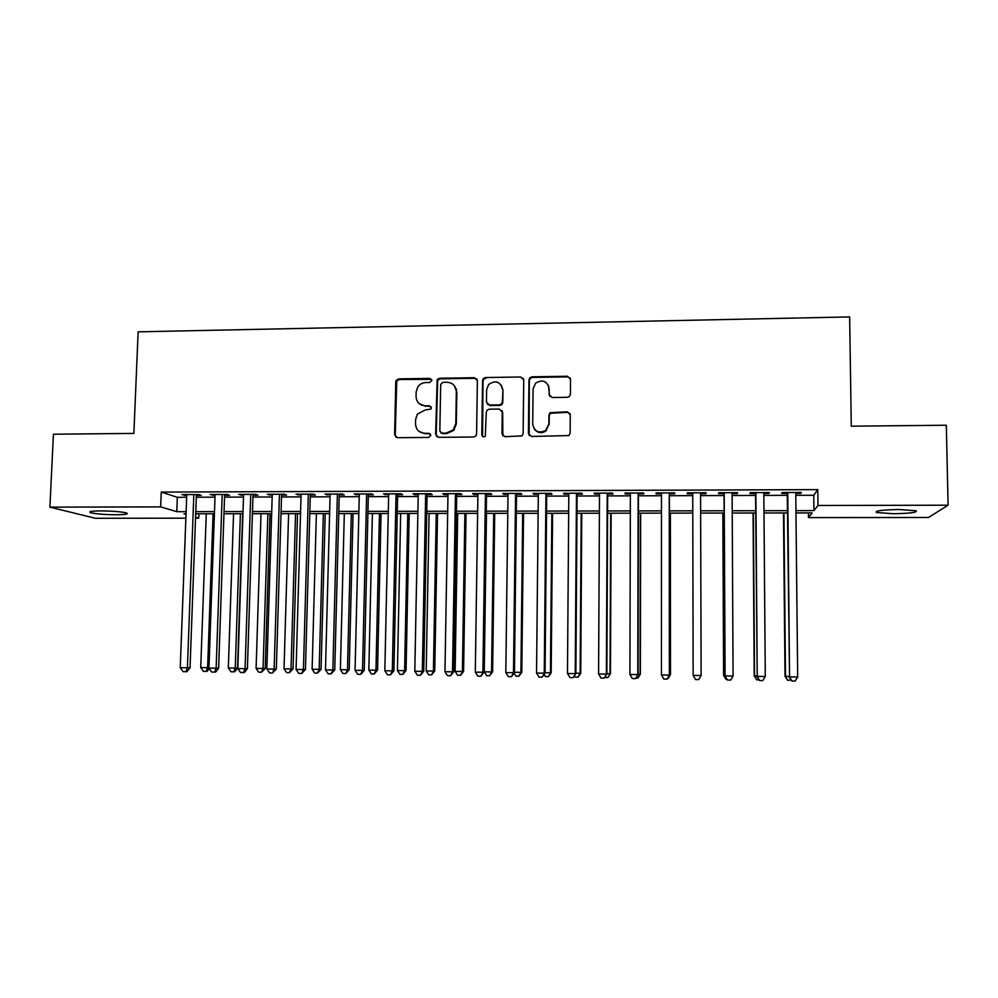 <?xml version="1.0" encoding="UTF-8"?>
<svg xmlns="http://www.w3.org/2000/svg" width="998" height="998" viewBox="0 0 998 998"><rect width="100%" height="100%" fill="white"/><g stroke="black" fill="none" stroke-linecap="round" stroke-linejoin="round"><path stroke-width="1.5" d="M431.86 380.425L429.839 378.404L398.738 378.878L396.119 380.488L395.757 381.86L394.622 434.791L397.491 437.723L428.741 437.423L430.837 435.328L428.816 433.269L424.761 433.319C419.06 432.795 415.979 429.676 415.53 423.95L415.617 419.509L417.376 414.145L425.198 409.953L430.936 409.043L431.348 407.82L429.327 405.774L425.285 405.824C419.584 405.325 416.515 402.231 416.066 396.53L416.154 392.114L417.663 387.137C419.609 384.255 422.291 382.733 425.722 382.571L429.764 382.508L431.86 380.425M431.573 379.365L399.35 379.477L396.742 381.074L395.258 435.278L396.069 437.361M430.412 434.043L424.761 433.319M430.999 406.648L425.285 405.824M893.46 513.733L876.431 512.498C874.672 510.851 882.207 509.853 899.048 509.516L916.152 510.751C917.736 512.436 910.164 513.434 893.46 513.733M115.955 514.756C103.979 514.631 95.471 513.92 90.444 512.635C88.261 511.587 91.804 511.001 101.085 510.901C113.186 511.038 121.719 511.749 126.659 513.022C128.804 514.082 125.237 514.669 115.955 514.756M567.375 397.304L569.309 396.593L570.432 394.272L570.532 379.203L567.538 376.271L532.009 376.82L529.876 377.731L528.977 379.826L528.404 433.506L531.385 436.463L568.835 435.565L570.132 433.095L570.27 414.781L567.263 411.825L550.06 412.71L548.937 415.031L548.863 424.088L545.669 430.45C538.695 433.681 534.379 431.61 532.72 424.25L533.082 388.908L535.602 383.157C542.675 379.128 547.203 380.974 549.174 388.684L549.125 394.572L552.119 397.503L567.375 397.304M185.877 518.187L95.371 518.274L49.9 507.134L53.43 434.205L133.869 433.406L138.136 331.835L849.647 316.915L851.282 426.183L946.304 425.235L948.1 505.2L928.502 517.488L808.517 517.6L812.172 512.922L795.967 512.935M49.9 507.134L160.666 506.897L176.783 511.675L186.127 511.662M795.78 495.32L813.782 495.27L817.786 489.619L161.252 492.076L160.666 506.897M817.786 489.619L817.973 505.487L948.1 505.2M477.381 380.612L474.462 377.706L439.607 378.242L437.149 379.589L435.652 434.392L438.559 437.336L473.563 437.012L475.672 436.126L476.595 434.005L477.381 380.612M485.589 377.531L520.781 376.995L523.738 379.914L523.139 433.556L522.016 435.876L504.938 436.712L501.982 433.756L502.256 411.999L499.312 409.055L489.307 409.18L487.149 410.128L486.288 412.186L485.302 436.326C483.456 437.349 482.284 436.862 481.797 434.841L482.583 380.537L483.294 378.629L485.589 377.531L520.781 376.995M196.381 495.42L201.309 495.395L198.777 494.534L181.823 494.584L186.738 495.445M224.612 495.32L229.565 495.307L227.182 494.434L210.116 494.484L215.057 495.357M253.005 495.22L257.995 495.208L255.738 494.334L238.584 494.397L243.549 495.257M281.573 495.133L286.588 495.108L284.48 494.235L267.214 494.297L272.217 495.158M310.316 495.033L315.368 495.008L313.397 494.135L296.032 494.197L301.059 495.058M339.233 494.933L344.31 494.921L342.501 494.035L325.024 494.097L330.089 494.958M368.337 494.833L373.439 494.821L371.767 493.935L354.178 493.985L359.28 494.871M397.603 494.734L402.743 494.721L401.221 493.823L383.531 493.885L388.659 494.771M427.057 494.634L432.234 494.621L430.862 493.723L413.06 493.785L414.519 494.684L418.224 494.671M456.697 494.534L461.899 494.521L460.677 493.623L442.763 493.686L444.085 494.584L447.965 494.571M486.513 494.434L491.752 494.422L490.692 493.523L472.665 493.586L473.825 494.484L477.892 494.472M516.527 494.334L521.792 494.322L520.881 493.411L502.743 493.474L503.753 494.384L508.019 494.359M546.717 494.235L552.019 494.222L551.258 493.311L533.007 493.374L533.855 494.272L538.321 494.26M577.094 494.135L582.433 494.11L581.834 493.199L563.471 493.262L564.157 494.172L568.81 494.16M607.67 494.022L613.034 494.01L612.61 493.099L594.122 493.162L594.646 494.072L599.499 494.06M638.433 493.923L643.835 493.91L643.573 492.987L624.973 493.049L625.334 493.973L630.387 493.948M669.384 493.823L674.823 493.798L674.723 492.875L656.01 492.95L656.21 493.86L661.462 493.848M700.584 493.711L706.01 493.698L706.085 492.775L687.248 492.837L687.273 493.761L692.737 493.736M732.108 493.611L737.397 493.586L737.634 492.663L718.685 492.725L718.548 493.661L724.037 493.636M763.832 493.499L768.984 493.486L769.396 492.55L750.321 492.613L750.009 493.548L755.536 493.536M161.252 492.076L177.332 497.291L186.663 497.254M196.319 497.229L214.994 497.166M224.55 497.141L243.487 497.079M252.943 497.041L272.167 496.979M281.523 496.954L301.009 496.892M310.266 496.867L330.039 496.804M339.195 496.767L359.243 496.705M368.287 496.68L388.621 496.617M397.566 496.592L418.187 496.517M427.032 496.493L447.94 496.43M456.672 496.393L477.867 496.33M486.488 496.305L507.994 496.231M516.502 496.206L538.296 496.143M546.692 496.118L568.798 496.043M577.081 496.018L599.486 495.944M607.657 495.919L630.374 495.844M638.433 495.819L661.462 495.744M669.396 495.719L692.737 495.644M700.584 495.619L724.049 495.544M732.12 495.519L755.561 495.445M763.844 495.42L787.26 495.345M795.768 493.399L800.783 493.374L801.369 492.438L782.158 492.513L781.684 493.436L787.247 493.424M808.467 512.922L808.517 517.6M198.889 513.783L198.727 518.174L195.546 518.174M186.04 513.795L183.981 513.808L186.015 514.407M195.571 517.238L198.727 518.174M787.434 512.947L763.994 512.984M755.686 512.997L732.208 513.034M724.136 513.047L700.646 513.072M692.774 513.084L669.396 513.122M661.462 513.134L638.396 513.159M630.337 513.172L607.582 513.209M599.399 513.221L576.969 513.246M568.673 513.259L546.542 513.296M538.134 513.309L516.303 513.334M507.782 513.346L486.251 513.371M477.618 513.384L456.385 513.421M447.653 513.434L426.707 513.459M417.863 513.471L397.216 513.496M388.259 513.508L367.9 513.546M358.831 513.558L338.759 513.583M329.589 513.596L309.804 513.621M300.535 513.633L281.012 513.671M271.643 513.683L252.407 513.708M242.938 513.721L223.964 513.745M214.408 513.758L195.708 513.783M795.942 510.664L813.956 510.627L817.973 505.487M195.783 511.637L214.483 511.612M224.039 511.6L243.013 511.562M252.482 511.55L271.718 511.512M281.087 511.5L300.598 511.475M309.854 511.45L329.652 511.425M338.809 511.413L358.893 511.375M367.95 511.363L388.309 511.325M397.254 511.313L417.9 511.275M426.745 511.263L447.69 511.226M456.423 511.213L477.655 511.176M486.288 511.163L507.807 511.126M516.328 511.113L538.147 511.076M546.555 511.063L568.685 511.026M576.981 511.013L599.411 510.976M607.595 510.964L630.337 510.926M638.396 510.914L661.462 510.876M669.396 510.864L692.774 510.826M700.633 510.814L724.124 510.776M732.195 510.764L755.661 510.726M763.969 510.714L787.41 510.677M177.332 497.291L176.783 511.675M813.782 495.27L813.956 510.627M184.43 495.457L184.468 494.584M212.586 495.357L212.624 494.484M240.917 495.27L240.942 494.384M269.41 495.17L269.435 494.284M298.078 495.07L298.103 494.185M326.92 494.971L326.945 494.085M355.949 494.871L355.962 493.985M385.141 494.783L385.166 493.885M414.519 494.684L414.532 493.785M444.085 494.584L444.098 493.686M473.825 494.484L473.838 493.573M503.753 494.384L503.753 493.474M533.855 494.272L533.868 493.374M564.157 494.172L564.169 493.262M594.646 494.072L594.658 493.162M625.334 493.973L625.334 493.049M656.21 493.86L656.21 492.95M706.01 493.698L706.01 492.775M687.273 493.761L687.273 492.837M737.397 493.586L737.397 492.663M768.984 493.486L768.984 492.55M800.783 493.374L800.77 492.438M419.172 403.604L425.847 406.373M419.035 431.398L425.335 433.806M477.019 379.153L474.923 378.317L440.143 378.853L437.685 380.188L436.201 434.879L436.912 436.837M442.775 382.321L440.679 384.405L439.844 431.086L441.877 433.144L446.168 433.107L453.304 429.851L455.812 423.514L456.336 391.553C455.861 385.839 452.755 382.733 447.054 382.259L442.775 382.321M440.792 432.845L441.877 433.144M454.389 385.727L456.834 392.127L456.311 424.025L453.816 430.35L446.692 433.594L442.413 433.643M523.501 378.716L521.143 377.606M501.869 410.49L502.668 412.536L502.867 435.901M486.026 378.142L483.743 379.24L483.02 381.136L482.583 436.488M502.543 389.494C500.347 381.51 495.719 379.839 488.633 384.492L486.612 389.719L486.438 402.094L489.369 405.013L499.362 404.889L501.495 403.978L502.393 401.882L502.955 390.081L501.395 385.315M487.286 404.19L489.369 405.013M502.955 390.081L502.792 402.444L501.907 404.539L499.773 405.45L489.806 405.575M548.463 385.328L549.636 396.243M534.229 428.978C537.498 433.07 541.415 433.718 545.993 430.949L548.863 424.088M570.095 413.746L567.538 412.361L550.372 413.247L549.249 415.567L549.162 424.599M570.419 378.342L567.812 376.882L532.358 377.431L530.225 378.342L529.327 380.438L529.14 435.477M206.274 513.77L200.735 667.575L207.621 667.674L213.073 513.758M209.281 668.61L207.11 671.367L203.392 671.342L200.735 667.575M206.149 671.392L207.621 667.674L208.956 667.662M193.837 494.546L187.412 667.799L180.251 667.687L186.763 494.571M196.419 494.534L190.032 667.774L187.412 667.799L185.902 671.666L183.046 671.617L180.251 667.687M190.032 667.774L186.963 671.654L185.902 671.666M233.557 513.733L228.33 667.986L235.254 668.086L237.536 668.074L242.664 513.721M237.536 668.074L234.667 671.791L233.744 671.816L235.254 668.086L240.406 513.721M233.744 671.816L230.975 671.766L228.33 667.986M261.002 513.696L256.099 668.398L263.06 668.51L265.219 668.485L270.021 513.683M265.219 668.485L261.501 672.24L263.06 668.51L267.888 513.683M261.501 672.24L258.719 672.19L256.099 668.398M288.609 513.658L284.031 668.822L291.042 668.922L293.05 668.91L297.529 513.646M293.05 668.91L289.432 672.664L291.042 668.922L295.533 513.646M289.432 672.664L286.638 672.627L284.031 668.822M316.378 513.621L312.125 669.246L319.173 669.346L321.057 669.321L325.211 513.608M321.057 669.321L317.526 673.101L319.173 669.346L323.352 513.608M317.526 673.101L314.707 673.064L312.125 669.246M222.192 494.447L216.142 668.223L208.944 668.124L215.094 494.472M224.637 494.434L218.624 668.211L216.142 668.223L214.595 672.103L211.713 672.066L208.944 668.124M218.624 668.211L215.593 672.091L214.595 672.103M250.735 494.347L245.059 668.66L237.811 668.56L243.587 494.372M253.03 494.347L247.392 668.648L245.059 668.66L243.462 672.552L240.568 672.502L237.811 668.56M247.392 668.648L244.398 672.54L243.462 672.552M279.44 494.247L274.138 669.097L266.853 668.997L272.254 494.272M281.598 494.247L276.334 669.084L274.138 669.097L272.491 673.001L269.585 672.951L266.853 668.997M276.334 669.084L272.491 673.001M308.332 494.147L303.417 669.546L296.082 669.433L301.084 494.172M310.341 494.147L305.45 669.521L303.417 669.546L301.72 673.45L298.789 673.413L296.082 669.433M305.45 669.521L301.72 673.45M344.31 513.571L340.38 669.67L347.479 669.77L349.225 669.745L353.043 513.558M349.225 669.745L345.782 673.538L347.479 669.77L351.321 513.571M345.782 673.538L342.95 673.488L340.38 669.67M337.386 494.047L332.858 669.982L325.485 669.87L330.113 494.072M339.258 494.047L334.754 669.957L332.858 669.982L331.124 673.912L328.167 673.862L325.485 669.87M334.754 669.957L331.124 673.912M372.404 513.533L368.823 670.095L375.959 670.194L377.556 670.169L381.049 513.521M377.556 670.169L374.213 673.974L375.959 670.194L379.465 513.521M374.213 673.974L371.356 673.924L368.823 670.095M366.628 493.948L362.499 670.431L355.076 670.319L359.305 493.973M368.349 493.948L364.245 670.407L362.499 670.431L360.702 674.361L357.733 674.324L355.076 670.319M364.245 670.407L360.702 674.361M400.672 513.496L397.416 670.519L404.602 670.631L406.061 670.594L409.217 513.483M406.061 670.594L402.805 674.411L404.602 670.631L407.77 513.483M402.805 674.411L399.949 674.374L397.416 670.519M396.056 493.848L392.314 670.881L384.841 670.768L388.684 493.873M397.628 493.835L393.911 670.843L392.314 670.881L390.468 674.823L387.486 674.785L384.841 670.768M393.911 670.843L390.468 674.823M429.103 513.459L426.196 670.955L433.419 671.055L434.741 671.03L437.548 513.446M434.741 671.03L431.585 674.86L433.419 671.055L436.238 513.446M431.585 674.86L428.691 674.81L426.196 670.955M425.659 493.748L422.329 671.33L414.806 671.217L418.237 493.773M427.082 493.736L423.763 671.292L422.329 671.33L420.432 675.284L417.426 675.247L414.806 671.217M423.763 671.292L420.432 675.284M457.708 513.421L455.138 671.392L462.411 671.492L463.583 671.467L466.041 513.409M463.583 671.467L460.527 675.309L462.411 671.492L464.881 513.409M460.527 675.309L457.62 675.259L455.138 671.392M486.475 513.371L484.267 671.829L491.577 671.928L492.613 671.891L494.721 513.359M492.613 671.891L489.644 675.746L491.577 671.928L493.698 513.371M489.644 675.746L486.725 675.708L484.267 671.829M514.457 672.278L521.804 672.34L523.563 513.321M521.804 672.34L518.935 676.207L520.919 672.378L522.69 513.321M518.935 676.207L516.003 676.157L514.132 673.163M545.07 672.739L551.183 672.777L552.58 513.284M551.183 672.777L548.413 676.656L550.447 672.814L551.844 513.284M548.413 676.656L545.457 676.607L544.159 674.523M575.871 673.201L580.736 673.213L581.759 513.246M580.736 673.213L578.067 677.118L580.15 673.263L581.185 513.246M578.067 677.118L575.097 677.068L574.399 675.933M606.871 673.662L610.464 673.662L611.125 513.197M610.464 673.662L607.907 677.567L610.028 673.712L610.701 513.197M607.907 677.567L604.825 677.38M638.071 674.137L640.379 674.112L640.666 513.159M640.379 674.112L637.922 678.041L640.105 674.161L640.392 513.159M637.922 678.041L635.976 678.004M669.471 674.598L670.481 674.561L670.394 513.122M670.481 674.561L668.124 678.503L670.357 674.611L670.269 513.122M668.124 678.503L667.413 678.49M722.839 513.047L723.6 675.359L724.91 675.434M722.989 513.047L723.75 675.421L726.02 679.389L723.6 675.359M727.018 679.413L726.02 679.389M753.066 512.997L754.214 675.821L756.858 675.908M753.378 512.997L754.525 675.883L756.771 679.863L754.214 675.821M759.054 679.9L756.771 679.863M783.467 512.96L785.014 676.282L789.031 676.395M783.941 512.96L785.488 676.345L787.709 680.337L785.014 676.282M791.052 680.025L787.709 680.337M455.45 493.636L452.518 671.791L444.958 671.666L447.99 493.661M456.36 389.02L456.286 390.405M456.71 493.636L453.803 671.754L452.518 671.791L450.572 675.758L447.553 675.708L444.958 671.666M453.803 671.754L450.572 675.758M485.427 493.536L482.907 672.24L475.298 672.128L477.917 493.561M486.525 493.536L484.03 672.203L482.907 672.24L480.911 676.22L477.867 676.182L475.298 672.128M484.03 672.203L480.911 676.22M515.579 493.436L513.483 672.702L505.824 672.59L508.019 493.461M516.527 493.424L514.457 672.664L513.483 672.702L511.438 676.694L508.369 676.644L505.824 672.59M514.457 672.664L511.438 676.694M545.931 493.324L544.259 673.163L536.55 673.051L538.334 493.349M546.717 493.324L545.07 673.126L544.259 673.163L542.151 677.168L539.07 677.118L536.55 673.051M545.07 673.126L542.151 677.168M576.47 493.224L575.235 673.638L567.475 673.513L568.823 493.249M577.106 493.224L575.871 673.588L573.077 677.654L569.97 677.605L567.475 673.513M575.871 673.588L573.077 677.654M607.208 493.112L606.397 674.099L598.588 673.987L599.511 493.137M607.67 493.112L606.871 674.049L604.189 678.129L601.058 678.079L598.588 673.987M606.871 674.049L604.189 678.129M638.134 493.012L637.772 674.573L629.913 674.448L630.387 493.037M638.433 493.012L638.071 674.523L635.501 678.615L632.358 678.565L629.913 674.448M638.071 674.523L635.501 678.615M669.259 492.9L669.334 675.047L661.425 674.935L661.462 492.925M669.384 492.9L669.471 674.997L667.013 679.102L663.845 679.052L661.425 674.935M667.063 679.077L669.471 674.997M700.584 492.787L701.12 675.521L693.148 675.409L692.737 492.812M701.12 675.521L698.725 679.588L695.544 679.538L693.148 675.409M724.037 492.713L725.084 675.883L724.199 492.713M733.093 676.008L730.648 680.087L727.442 680.037L725.084 675.883L733.093 676.008L732.108 492.688M727.442 680.037L724.91 675.821M755.536 492.6L757.22 676.37L755.873 492.6M765.279 676.494L762.771 680.586L759.553 680.536L757.22 676.37L765.279 676.494L763.832 492.575M759.553 680.536L756.871 676.307M787.235 492.488L789.555 676.856L787.759 492.488M797.676 676.981L795.119 681.085L791.876 681.035L789.555 676.856L797.676 676.981L795.755 492.463M791.876 681.035L789.031 676.794M395.258 435.278L394.622 434.791M396.381 382.446L395.757 381.86M876.431 512.498L876.406 511.375M90.444 512.635L90.494 511.6M396.742 381.074L396.119 380.488"/></g></svg>
